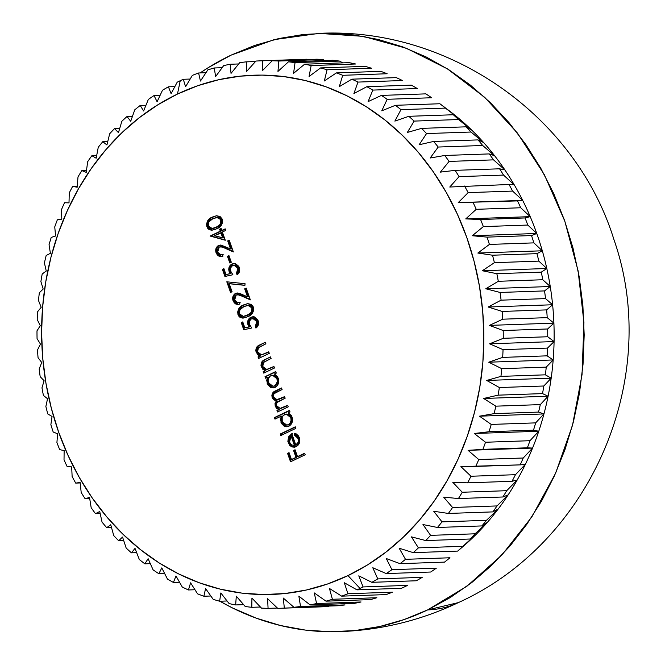 <?xml version="1.0" encoding="UTF-8"?>
<svg xmlns="http://www.w3.org/2000/svg" width="665" height="665" viewBox="0 0 665 665"><rect width="100%" height="100%" fill="white"/><g stroke="black" fill="none" stroke-linecap="round" stroke-linejoin="round"><path stroke-width="1" d="M360.023 588.425L347.986 575.599A259.782 221.079 88 0 1 58.695 432.258A259.782 221.079 88 0 1 177.464 94.064L180.24 80.714A273.897 233.091 -92 0 0 177.189 82.202L171.113 93.665L168.42 86.816A273.897 233.091 -92 0 0 162.501 90.232L157.098 101.745L154.031 95.561A273.897 233.091 -92 0 0 148.337 99.451L143.607 110.972L140.215 105.469A273.897 233.091 -92 0 0 134.771 109.816L130.706 121.279L127.023 116.491A273.897 233.091 -92 0 0 121.853 121.279L118.461 132.634L114.53 128.578A273.897 233.091 -92 0 0 109.667 133.781L106.924 144.97L102.801 141.67A273.897 233.091 -92 0 0 98.262 147.264L96.167 158.228L91.886 155.693A273.897 233.091 -92 0 0 87.689 161.653L86.226 172.351L81.837 170.597A273.897 233.091 -92 0 0 78.005 176.89L77.157 187.264L72.701 186.3A273.897 233.091 -92 0 0 69.26 192.892L69.002 202.892L64.53 202.717A273.897 233.091 -92 0 0 61.496 209.583L61.803 219.167L57.365 219.782A273.897 233.091 -92 0 0 54.746 226.89L55.594 236L51.238 237.405A273.897 233.091 -92 0 0 49.044 244.712L50.407 253.315L46.168 255.501A273.897 233.091 -92 0 0 44.422 262.974L46.259 271.029L42.194 273.98A273.897 233.091 -92 0 0 40.898 281.594L43.183 289.059L39.335 292.758A273.897 233.091 -92 0 0 38.487 300.464L41.18 307.305L37.589 311.744A273.897 233.091 -92 0 0 37.207 319.499L40.274 325.684L36.991 330.838A273.897 233.091 -92 0 0 37.065 338.61L40.457 344.113L37.514 349.948A273.897 233.091 -92 0 0 38.055 357.704L41.737 362.492L39.177 368.975A273.897 233.091 -92 0 0 40.183 376.681L44.106 380.729L41.97 387.845A273.897 233.091 -92 0 0 43.425 395.451L47.548 398.751L45.868 406.456A273.897 233.091 -92 0 0 47.772 413.929L52.053 416.465L50.864 424.711A273.897 233.091 -92 0 0 53.2 432.017L57.589 433.771L56.924 442.533A273.897 233.091 -92 0 0 59.684 449.631L64.139 450.596L64.023 459.823A273.897 233.091 -92 0 0 67.198 466.689L71.67 466.863L72.128 476.506A273.897 233.091 -92 0 0 75.702 483.098L80.133 482.482L81.197 492.499A273.897 233.091 -92 0 0 85.145 498.783L89.509 497.378L91.18 507.719A273.897 233.091 -92 0 0 95.494 513.671L99.733 511.493L102.044 522.1A273.897 233.091 -92 0 0 106.699 527.686L110.756 524.735L113.723 535.566A273.897 233.091 -92 0 0 118.694 540.761L122.543 537.054L126.167 548.043A273.897 233.091 -92 0 0 131.429 552.831L135.012 548.392L139.309 559.489A273.897 233.091 -92 0 0 144.837 563.837L148.12 558.691L153.083 569.839A273.897 233.091 -92 0 0 158.86 573.729L161.803 567.893L167.439 579.049A273.897 233.091 -92 0 0 173.424 582.449L175.976 575.957L182.285 587.054A273.897 233.091 -92 0 0 188.453 589.963L190.589 582.848L197.563 593.837A273.897 233.091 -92 0 0 203.889 596.239L205.568 588.533L213.199 599.356A273.897 233.091 -92 0 0 219.641 601.235L220.83 592.981L229.109 603.587A273.897 233.091 -92 0 0 235.643 604.934L236.308 596.173L245.219 606.505A273.897 233.091 -92 0 0 251.811 607.311L251.927 598.084L261.453 608.101A273.897 233.091 -92 0 0 268.07 608.367L267.613 598.724L277.721 608.359A273.897 233.091 -92 0 0 284.337 608.084L283.282 598.068L293.963 607.286A273.897 233.091 -92 0 0 300.53 606.472L298.859 596.131L310.081 604.884A273.897 233.091 -92 0 0 316.582 603.529L314.271 592.922L326.008 601.168A273.897 233.091 -92 0 0 332.409 599.281L329.449 588.458L341.66 596.148A273.897 233.091 -92 0 0 347.928 593.745L344.304 582.748L356.964 589.855A273.897 233.091 -92 0 0 360.023 588.425A273.897 233.091 88 0 1 356.964 589.855L401.419 588.301A273.897 233.091 -92 0 0 407.529 585.391A273.897 233.091 88 0 1 401.419 588.301L356.964 589.855L344.304 582.748L347.928 593.745A273.897 233.091 88 0 1 341.66 596.148L386.116 594.593A273.897 233.091 -92 0 0 392.383 592.191A273.897 233.091 88 0 1 386.116 594.593L341.66 596.148L329.449 588.458L332.409 599.281A273.897 233.091 88 0 1 326.008 601.168L370.463 599.614A273.897 233.091 -92 0 0 376.864 597.727A273.897 233.091 88 0 1 370.463 599.614L326.008 601.168L314.271 592.922L316.582 603.529A273.897 233.091 88 0 1 310.081 604.884L354.536 603.33A273.897 233.091 -92 0 0 361.045 601.975A273.897 233.091 88 0 1 354.536 603.33L310.081 604.884L298.859 596.131L300.53 606.472A273.897 233.091 88 0 1 293.963 607.286L338.418 605.732A273.897 233.091 -92 0 0 344.994 604.917A273.897 233.091 88 0 1 338.418 605.732L293.963 607.286L283.282 598.068L284.337 608.084A273.897 233.091 88 0 1 279.691 608.3A273.897 233.091 88 0 1 277.721 608.359L267.613 598.724L268.07 608.367A273.897 233.091 88 0 1 261.453 608.101L251.927 598.084L251.811 607.311A273.897 233.091 88 0 1 245.219 606.505L236.308 596.173L235.643 604.934A273.897 233.091 88 0 1 229.109 603.587L220.83 592.981L219.641 601.235A273.897 233.091 88 0 1 213.199 599.356L205.568 588.533L203.889 596.239A273.897 233.091 88 0 1 197.563 593.837L190.589 582.848L188.453 589.963A273.897 233.091 88 0 1 182.285 587.054L175.976 575.957L173.424 582.449A273.897 233.091 88 0 1 167.439 579.049L161.803 567.893L158.86 573.729A273.897 233.091 88 0 1 153.083 569.839L148.12 558.691L144.837 563.837A273.897 233.091 88 0 1 139.309 559.489L135.012 548.392L131.429 552.831A273.897 233.091 88 0 1 126.167 548.043L122.543 537.054L118.694 540.761A273.897 233.091 88 0 1 113.723 535.566L110.756 524.735L106.699 527.686A273.897 233.091 88 0 1 102.044 522.1L99.733 511.493L95.494 513.671A273.897 233.091 88 0 1 91.18 507.719L89.509 497.378L85.145 498.783A273.897 233.091 88 0 1 81.197 492.499L80.133 482.482L75.702 483.098A273.897 233.091 88 0 1 72.128 476.506L71.67 466.863L67.198 466.689A273.897 233.091 88 0 1 64.023 459.823L64.139 450.596L59.684 449.631A273.897 233.091 88 0 1 56.924 442.533L57.589 433.771L53.2 432.017A273.897 233.091 88 0 1 50.864 424.711L52.053 416.465L47.772 413.929A273.897 233.091 88 0 1 45.868 406.456L47.548 398.751L43.425 395.451A273.897 233.091 88 0 1 41.97 387.845L44.106 380.729L40.183 376.681A273.897 233.091 88 0 1 39.177 368.975L41.737 362.492L38.055 357.704A273.897 233.091 88 0 1 37.514 349.948L40.457 344.113L37.065 338.61A273.897 233.091 88 0 1 36.991 330.838L40.274 325.684L37.207 319.499A273.897 233.091 88 0 1 37.589 311.744L41.18 307.305L38.487 300.464A273.897 233.091 88 0 1 39.335 292.758L43.183 289.059L40.898 281.594A273.897 233.091 88 0 1 42.194 273.98L46.259 271.029L44.422 262.974A273.897 233.091 88 0 1 46.168 255.501L50.407 253.315L49.044 244.712A273.897 233.091 88 0 1 51.238 237.405L55.594 236L54.746 226.89A273.897 233.091 88 0 1 57.365 219.782L61.803 219.167L61.496 209.583A273.897 233.091 88 0 1 64.53 202.717L69.002 202.892L69.26 192.892A273.897 233.091 88 0 1 72.701 186.3L77.248 186.133L72.701 186.3L77.157 187.264L78.005 176.89A273.897 233.091 88 0 1 81.837 170.597L86.483 170.431L81.837 170.597L86.226 172.351L87.689 161.653A273.897 233.091 88 0 1 91.886 155.693L96.674 155.527L91.886 155.693L96.167 158.228L98.262 147.264A273.897 233.091 88 0 1 102.801 141.67L107.772 141.495L102.801 141.67L106.924 144.97L109.667 133.781A273.897 233.091 88 0 1 114.53 128.578L119.717 128.395L114.53 128.578L118.461 132.634L121.853 121.279A273.897 233.091 88 0 1 127.023 116.491L132.46 116.3L127.023 116.491L130.706 121.279L134.771 109.816A273.897 233.091 88 0 1 140.215 105.469L145.943 105.27L140.215 105.469L143.607 110.972L148.337 99.451A273.897 233.091 88 0 1 154.031 95.561L160.09 95.353L154.031 95.561L157.098 101.745L162.501 90.232A273.897 233.091 88 0 1 168.42 86.816L174.853 86.591L168.42 86.816L171.113 93.665L177.189 82.202A273.897 233.091 88 0 1 180.24 80.714A273.897 233.091 88 0 1 183.299 79.285L190.157 79.044L183.299 79.285A273.897 233.091 -92 0 0 180.24 80.714L177.464 94.064L157.871 104.771L139.293 117.697L121.903 132.709L105.876 149.675L91.354 168.42L78.478 188.769L67.381 210.522L58.163 233.473L50.914 257.405L45.71 282.076L42.593 307.255L41.596 332.708L42.726 358.177L45.976 383.414L51.321 408.194L58.695 432.258L68.03 455.392L79.243 477.362L92.227 497.96L106.849 516.979L122.975 534.253L140.448 549.606L159.093 562.889L178.744 573.97L199.192 582.756L220.265 589.148L241.736 593.097L263.415 594.552L285.086 593.513L306.54 589.98L327.571 583.986L347.986 575.599L367.57 564.884L386.149 551.967L403.539 536.946L419.573 519.98L434.095 501.235L446.963 480.886L458.069 459.133L467.279 436.182L474.527 412.258L479.739 387.579L482.857 362.4L483.846 336.947L482.715 311.486L479.465 286.241L474.128 261.461L466.755 237.397L457.412 214.263L446.198 192.301L433.214 171.703L418.593 152.676L402.466 135.402L385.002 120.049L366.349 106.774L346.706 95.685L326.249 86.899L305.185 80.507L283.706 76.558L262.035 75.103L240.364 76.142L218.901 79.675L197.871 85.669L177.464 94.064A259.782 221.079 88 0 1 466.755 237.397A259.782 221.079 88 0 1 347.986 575.599L360.023 588.425A273.897 233.091 -92 0 0 363.073 586.937A273.897 233.091 88 0 1 360.023 588.425M427.645 609.905A299.308 254.72 88 0 1 339.857 631.625A299.308 254.72 88 0 1 219.882 601.226L232.642 608.034L256.216 618.151L280.489 625.524L305.227 630.071L330.206 631.75L355.176 630.545L379.898 626.48L404.129 619.572L427.645 609.905L458.385 602.598A299.308 147.389 -115.5 0 1 427.645 609.905L450.213 597.569L471.618 582.673L491.651 565.375L510.13 545.832L526.863 524.236L541.692 500.787L554.477 475.724L565.1 449.274L573.446 421.71L579.448 393.281L583.039 364.262L584.186 334.944L582.881 305.601L579.132 276.515L572.981 247.97L564.485 220.24L553.729 193.59L540.803 168.278L525.849 144.546L508.999 122.626L490.421 102.726L470.296 85.045L448.808 69.742L426.174 56.966L402.608 46.849L378.335 39.476L353.589 34.929L328.61 33.25L303.639 34.455L278.926 38.52L254.687 45.428L231.171 55.095L274.204 39.634L318.967 33.375L363.24 36.359L406.481 48.304L447.404 68.852L484.743 97.373L517.395 133.017L544.352 174.687L564.801 221.137L578.134 270.963L583.937 322.641L582.041 374.628L572.499 425.334L555.599 473.231L531.859 516.863L501.984 554.926L466.897 586.256L427.645 609.905M200.115 72.942A299.308 254.72 88 0 1 231.171 55.095L208.602 67.431L200.115 72.942M222.359 232.027L225.269 240.24L210.148 236.042L220.306 231.187L219.6 229.192L221.104 228.477L221.811 230.472L225.194 228.86L225.743 230.406L222.359 232.027L225.743 230.406L225.194 228.86L221.811 230.472L221.104 228.477L219.6 229.192L220.306 231.187L210.148 236.042L225.269 240.24L222.359 232.027M251.736 328.011L243.772 329.74L241.254 322.633L242.758 321.918L244.845 327.803L249.034 326.897L247.596 322.683L248.012 320.38L250.439 317.496L254.296 316.856L257.679 319.632L258.486 321.843L258.286 324.977L255.934 328.078L255.385 326.523L256.84 324.287L256.856 322.143L255.801 319.89L254.479 318.851L251.387 318.834L249.417 321.203L249.633 324.553L251.736 328.011L249.633 324.553C248.785 321.993 249.375 320.081 251.387 318.834L252.825 318.46L256.665 321.453L255.385 326.523L255.934 328.078C258.311 326.349 259.067 323.93 258.203 320.821L252.999 316.723L250.896 317.255C248.02 318.851 247.064 321.436 248.028 324.994L249.034 326.897L244.845 327.803L242.758 321.918L241.254 322.633L243.772 329.74L251.736 328.011M268.735 351.81L269.283 353.356L258.569 358.477L258.012 356.922L259.949 355.999L257.638 354.661L255.801 350.854L256.457 347.521L258.012 345.933L265.352 342.267L265.909 343.813L258.087 347.953L257.297 349.474L257.538 351.843L259.3 354.162L261.561 354.827L268.735 351.81L261.503 354.827L257.538 351.843L258.486 347.571L265.909 343.813L265.352 342.267L259.882 344.877C256.615 346.049 255.368 348.493 256.125 352.201L259.949 355.999L258.012 356.922L258.569 358.477L269.283 353.356L268.735 351.81M273.922 366.457L274.47 368.011L263.756 373.123L263.199 371.569L265.135 370.646L262.825 369.308L260.988 365.501L261.644 362.167L263.199 360.58L270.539 356.914L271.096 358.468L263.274 362.6L262.484 364.121L262.725 366.49L264.487 368.809L266.748 369.474L273.922 366.457L266.69 369.474L262.725 366.49L263.673 362.217L271.096 358.468L270.539 356.914L265.069 359.524C261.802 360.696 260.555 363.14 261.312 366.847L265.135 370.646L263.199 371.569L263.756 373.123L274.47 368.011L273.922 366.457M267.546 377.288L265.559 378.227L265.011 376.681L275.726 371.56L276.283 373.115L274.429 373.996L277.654 376.781L278.785 380.912L278.319 383.63L277.031 385.941L273.922 387.853L270.439 387.346L267.737 384.678L266.69 380.297L267.546 377.288L267.18 383.439L273.024 387.969L275.052 387.446C278.327 385.451 279.408 382.358 278.294 378.185L274.429 373.996L276.283 373.115L275.726 371.56L265.011 376.681L265.559 378.227L267.546 377.288M295.302 426.822L295.85 428.376L280.805 435.558L280.256 434.004L295.302 426.822L280.256 434.004L280.805 435.558L295.85 428.376L295.302 426.822M295.8 445.001L298.136 442.341L298.469 440.421L297.479 437.179L296.05 435.633L294.213 434.918L294.337 433.248L295.95 433.663L298.56 435.974L299.732 438.983L299.391 442.998L298.045 445.209L295.102 447.046L292.001 446.93L289.724 445.467L287.862 441.419L288.56 436.839L291.794 433.68L295.8 445.001L291.794 433.68L288.56 436.839L288.253 442.94L292.001 446.93L296.1 446.672C299.391 444.76 300.48 441.76 299.366 437.678L294.337 433.248L294.213 434.918L298.111 438.501L298.859 438.476L294.952 434.893L294.213 434.918L294.952 434.893L295.06 433.381L294.952 434.893L297.322 436.049L298.859 438.476L298.111 438.501C298.909 441.444 298.136 443.605 295.8 445.001L296.54 444.976L295.8 445.001M304.653 453.231L305.202 454.785L290.53 461.784L287.546 453.355L289.051 452.632L291.486 459.515L296 457.362L293.564 450.479L295.069 449.764L297.504 456.639L304.653 453.231L297.504 456.639L295.069 449.764L293.564 450.479L296 457.362L291.486 459.515L289.051 452.632L287.546 453.355L290.53 461.784L305.202 454.785L304.653 453.231M281.386 416.082L274.986 419.133L274.437 417.578L289.483 410.396L290.031 411.951L288.178 412.832L291.411 415.617L292.542 419.756L292.076 422.466L290.788 424.785L287.679 426.689L284.188 426.182L281.486 423.522L280.489 419.1L281.386 416.082L280.938 422.275L286.781 426.805L288.81 426.282C292.076 424.287 293.157 421.194 292.051 417.03L288.178 412.832L290.031 411.951L289.483 410.396L274.437 417.578L274.986 419.133L281.386 416.082M287.679 405.293L288.228 406.847L277.505 411.968L276.956 410.413L278.818 409.524L276.69 408.485L275.219 406.14L275.011 403.256L276.382 400.879L273.855 399.873L272.459 398.177L271.844 395.251L272.542 393.173L274.687 391.303L281.544 387.978L282.093 389.532L274.096 393.663L273.323 395.484L273.564 397.113L274.795 398.917L276.64 399.715L284.612 396.639L285.16 398.194L277.072 402.466L276.416 404.037L276.632 405.783L277.795 407.504L280.464 408.36L287.679 405.293L280.148 408.385L276.632 405.783C276.216 403.131 277.247 401.469 279.707 400.796L285.16 398.194L284.612 396.639L277.072 399.732L273.564 397.113C273.082 394.594 273.988 392.99 276.283 392.308L282.093 389.532L281.544 387.978L275.742 390.754C272.708 391.818 271.511 394.054 272.151 397.471L276.382 400.879L275.219 406.14L276.69 408.485L278.818 409.524L276.956 410.413L277.505 411.968L288.228 406.847L287.679 405.293M243.565 304.927L247.596 303.639L251.146 304.354L253.24 306.848L253.664 310.43L252.384 313.273L250.223 315.276L246.432 317.263L242.351 318.086L239.716 317.089L238.677 315.991L237.596 312.168L238.926 308.46L243.565 304.927C239.225 306.49 237.363 309.715 237.962 314.587L243.058 318.103L247.729 316.69C252.068 315.202 253.955 312.051 253.39 307.222L248.087 303.606L243.565 304.927M236.241 294.936L234.504 297.097L234.753 300.497L236.565 302.492L239.4 302.509L239.957 304.055L237.945 304.537L235.925 304.096L234.196 302.775L232.775 299.699L232.983 296.449L234.745 293.938L237.206 292.999L240.489 293.747L247.53 296.889L244.678 288.834L246.183 288.111L250.348 299.873L239.117 294.903L236.241 294.936L237.513 294.62L241.894 296.058L250.348 299.873L246.183 288.111L244.678 288.834L247.53 296.889L237.347 292.991L235.576 293.44C232.974 295.019 232.135 297.463 233.066 300.746L238.012 304.528L239.957 304.055L239.4 302.509L237.987 302.799L234.595 300.106L236.241 294.936M229.234 283.714L232.068 291.736L230.564 292.45L226.798 281.802L245.061 283.714L244.911 285.36L229.234 283.714L244.911 285.36L245.061 283.714L226.798 281.802L230.564 292.45L232.068 291.736L229.234 283.714L229.974 283.689L229.234 283.714M232.875 274.745L224.911 276.474L222.393 269.375L223.897 268.652L225.984 274.545L230.173 273.631L228.735 269.416L229.151 267.114L231.578 264.238L235.435 263.598L238.818 266.366L239.624 268.577L239.425 271.711L237.072 274.82L236.524 273.265L237.979 271.029L237.995 268.876L236.94 266.623L235.618 265.584L232.526 265.568L230.556 267.937L230.772 271.295L232.875 274.745L230.772 271.295C229.924 268.726 230.514 266.823 232.526 265.568L233.964 265.194L237.804 268.186L236.524 273.265L237.072 274.82C239.45 273.091 240.198 270.672 239.342 267.563L234.13 263.465L232.035 263.988C229.159 265.593 228.203 268.17 229.167 271.727L230.173 273.631L225.984 274.545L223.897 268.652L222.393 269.375L224.911 276.474L232.875 274.745M228.951 255.601L231.312 262.259L229.807 262.983L227.447 256.324L228.951 255.601L227.447 256.324L229.807 262.983L231.312 262.259L228.951 255.601M219.267 246.998L217.53 249.167L217.771 252.559L219.591 254.562L222.426 254.57L222.975 256.125L220.971 256.599L218.943 256.158L217.214 254.836L215.793 251.761L216.009 248.511L217.771 246L221.071 245.094L230.556 248.951L227.696 240.896L229.201 240.173L233.365 251.935L222.143 246.964L219.267 246.998L220.539 246.682L224.92 248.12L233.365 251.935L229.201 240.173L227.696 240.896L230.556 248.951L220.373 245.061L218.594 245.501C215.992 247.081 215.161 249.525 216.092 252.808L221.038 256.59L222.975 256.125L222.426 254.57L221.013 254.861L217.621 252.168L219.267 246.998M212.443 217.039L216.474 215.751L220.024 216.466L222.118 218.96L222.542 222.542L221.262 225.393L219.101 227.397L215.31 229.383L211.229 230.198L208.594 229.209L207.555 228.112L206.474 224.288L207.804 220.572L212.443 217.039C208.103 218.61 206.241 221.827 206.84 226.699L211.936 230.215L216.607 228.802C220.946 227.322 222.833 224.163 222.268 219.342L216.965 215.718L212.443 217.039M198.602 72.992L205.942 72.734L198.602 72.992A273.897 233.091 -92 0 0 192.335 75.394A273.897 233.091 88 0 1 198.602 72.992L200.448 81.047L198.602 72.992M214.263 67.971L222.143 67.697L214.263 67.971A273.897 233.091 -92 0 0 207.854 69.858A273.897 233.091 88 0 1 214.263 67.971L215.618 76.583L214.263 67.971M230.181 64.256L238.677 63.956L230.181 64.256A273.897 233.091 -92 0 0 223.681 65.611A273.897 233.091 88 0 1 230.181 64.256L231.029 73.374L230.181 64.256M246.308 61.853L255.501 61.529L246.308 61.853A273.897 233.091 -92 0 0 239.732 62.668A273.897 233.091 88 0 1 246.308 61.853L246.615 71.438L246.308 61.853M303.065 59.368A273.897 233.091 88 0 1 306.997 59.227A273.897 233.091 -92 0 0 305.036 59.285L260.572 60.839A273.897 233.091 88 0 1 262.542 60.781L306.997 59.227L262.542 60.781A273.897 233.091 -92 0 0 255.925 61.055A273.897 233.091 88 0 1 260.572 60.839M316.656 59.218A273.897 233.091 88 0 1 323.273 59.493A273.897 233.091 -92 0 0 316.656 59.218L272.193 60.773A273.897 233.091 88 0 1 278.818 61.039L323.273 59.493L278.818 61.039A273.897 233.091 -92 0 0 272.193 60.773L262.284 70.781L262.542 60.781L262.284 70.781L272.193 60.773L316.656 59.218M339.499 61.08L342.841 62.876L339.499 61.08A273.897 233.091 -92 0 0 332.916 60.274A273.897 233.091 88 0 1 339.499 61.08L295.044 62.635A273.897 233.091 -92 0 0 288.452 61.828A273.897 233.091 88 0 1 295.044 62.635L339.499 61.08M332.916 60.274L288.452 61.828L277.962 71.413L278.818 61.039L277.962 71.413L288.452 61.828L332.916 60.274M349.083 62.651A273.897 233.091 88 0 1 355.609 63.998A273.897 233.091 -92 0 0 349.083 62.651L304.62 64.206A273.897 233.091 88 0 1 311.154 65.552L355.609 63.998L311.154 65.552A273.897 233.091 -92 0 0 304.62 64.206L293.581 73.333L295.044 62.635L293.581 73.333L304.62 64.206L349.083 62.651M365.077 66.35A273.897 233.091 88 0 1 371.519 68.229A273.897 233.091 -92 0 0 365.077 66.35L320.621 67.905A273.897 233.091 88 0 1 327.064 69.783L371.519 68.229L327.064 69.783A273.897 233.091 -92 0 0 320.621 67.905L309.059 76.517L311.154 65.552L309.059 76.517L320.621 67.905L365.077 66.35M380.837 71.346A273.897 233.091 88 0 1 387.155 73.749A273.897 233.091 -92 0 0 380.837 71.346L336.382 72.901A273.897 233.091 88 0 1 342.699 75.303L387.155 73.749L342.699 75.303A273.897 233.091 -92 0 0 336.382 72.901L324.329 80.964L327.064 69.783L324.329 80.964L336.382 72.901L380.837 71.346M396.265 77.622A273.897 233.091 88 0 1 402.433 80.531A273.897 233.091 -92 0 0 396.265 77.622L351.81 79.177A273.897 233.091 88 0 1 357.978 82.086L402.433 80.531L357.978 82.086A273.897 233.091 -92 0 0 351.81 79.177L339.3 86.65L342.699 75.303L339.3 86.65L351.81 79.177L396.265 77.622M411.303 85.137A273.897 233.091 88 0 1 417.288 88.545A273.897 233.091 -92 0 0 411.303 85.137L366.847 86.691A273.897 233.091 88 0 1 372.824 90.091L417.288 88.545L372.824 90.091A273.897 233.091 -92 0 0 366.847 86.691L353.913 93.541L357.978 82.086L353.913 93.541L366.847 86.691L411.303 85.137M425.866 93.865A273.897 233.091 88 0 1 431.635 97.747A273.897 233.091 -92 0 0 425.866 93.865L381.402 95.411A273.897 233.091 88 0 1 387.18 99.301L431.635 97.747L387.18 99.301A273.897 233.091 -92 0 0 381.402 95.411L368.094 101.612L372.824 90.091L368.094 101.612L381.402 95.411L425.866 93.865M441.535 104.987L439.881 103.748A273.897 233.091 88 0 1 445.417 108.096L459.34 118.86A264.013 224.679 -92 0 0 449.183 110.747L441.56 105.004M457.695 551.094L413.239 552.648L399.183 548.218L405.492 559.323A273.897 233.091 88 0 1 400.056 563.671A273.897 233.091 -92 0 0 405.492 559.323L449.956 557.769A273.897 233.091 88 0 1 444.511 562.116A273.897 233.091 -92 0 0 449.956 557.769L405.492 559.323L399.183 548.218L413.239 552.648A273.897 233.091 -92 0 0 418.41 547.86A273.897 233.091 88 0 1 413.239 552.648L457.695 551.094A273.897 233.091 -92 0 0 462.865 546.306L418.41 547.86L411.435 536.871L425.733 540.562A273.897 233.091 -92 0 0 430.596 535.358A273.897 233.091 88 0 1 425.733 540.562L470.188 539.007A273.897 233.091 -92 0 0 475.051 533.804L430.596 535.358L422.965 524.535L437.462 527.47A273.897 233.091 -92 0 0 442.009 521.875A273.897 233.091 88 0 1 437.462 527.47L481.917 525.924A273.897 233.091 -92 0 0 486.464 520.321L442.009 521.875L433.73 511.269L448.385 513.447A273.897 233.091 -92 0 0 452.574 507.486A273.897 233.091 88 0 1 448.385 513.447L492.84 511.892A273.897 233.091 -92 0 0 497.029 505.932L452.574 507.486L443.663 497.154L458.426 498.542A273.897 233.091 -92 0 0 462.258 492.25A273.897 233.091 88 0 1 458.426 498.542L502.89 496.988A273.897 233.091 -92 0 0 506.713 490.695L462.258 492.25L452.732 482.241L467.562 482.84A273.897 233.091 -92 0 0 471.003 476.248A273.897 233.091 88 0 1 467.562 482.84L512.017 481.294A273.897 233.091 -92 0 0 515.458 474.694L471.003 476.248L460.887 466.606L475.733 466.423A273.897 233.091 -92 0 0 478.767 459.557A273.897 233.091 88 0 1 475.733 466.423L520.188 464.868A273.897 233.091 -92 0 0 523.23 458.002L478.767 459.557L468.085 450.338L482.898 449.357A273.897 233.091 -92 0 0 485.517 442.25A273.897 233.091 88 0 1 482.898 449.357L527.353 447.803A273.897 233.091 -92 0 0 529.98 440.704L485.517 442.25L474.295 433.497L489.033 431.735A273.897 233.091 -92 0 0 491.219 424.428A273.897 233.091 88 0 1 489.033 431.735L533.488 430.18A273.897 233.091 -92 0 0 535.674 422.874L491.219 424.428L479.49 416.182L494.095 413.638A273.897 233.091 -92 0 0 495.841 406.165A273.897 233.091 88 0 1 494.095 413.638L538.55 412.084A273.897 233.091 -92 0 0 540.304 404.611L495.841 406.165L483.63 398.468L498.068 395.16A273.897 233.091 -92 0 0 499.365 387.545A273.897 233.091 88 0 1 498.068 395.16L542.524 393.605A273.897 233.091 -92 0 0 543.829 385.999L499.365 387.545L486.714 380.447L500.936 376.382A273.897 233.091 -92 0 0 501.776 368.676A273.897 233.091 88 0 1 500.936 376.382L545.391 374.827A273.897 233.091 -92 0 0 546.231 367.13L501.776 368.676L488.709 362.201L502.674 357.396A273.897 233.091 -92 0 0 503.056 349.64A273.897 233.091 88 0 1 502.674 357.396L547.129 355.841A273.897 233.091 -92 0 0 547.511 348.086L503.056 349.64L489.623 343.813L503.28 338.302A273.897 233.091 -92 0 0 503.197 330.53A273.897 233.091 88 0 1 503.28 338.302L547.736 336.756A273.897 233.091 -92 0 0 547.652 328.976L503.197 330.53L489.432 325.393L502.748 319.192A273.897 233.091 -92 0 0 502.208 311.436A273.897 233.091 88 0 1 502.748 319.192L547.204 317.646A273.897 233.091 -92 0 0 546.663 309.89L502.208 311.436L488.152 307.014L501.086 300.164A273.897 233.091 -92 0 0 500.088 292.459A273.897 233.091 88 0 1 501.086 300.164L545.541 298.61A273.897 233.091 -92 0 0 544.544 290.913L500.088 292.459L485.783 288.768L498.293 281.295A273.897 233.091 -92 0 0 496.846 273.689A273.897 233.091 88 0 1 498.293 281.295L542.756 279.741A273.897 233.091 -92 0 0 541.302 272.135L496.846 273.689L482.341 270.746L494.394 262.683A273.897 233.091 -92 0 0 492.499 255.21A273.897 233.091 88 0 1 494.394 262.683L538.85 261.129A273.897 233.091 -92 0 0 536.954 253.656L492.499 255.21L477.844 253.041L489.407 244.429A273.897 233.091 -92 0 0 487.063 237.122A273.897 233.091 88 0 1 489.407 244.429L533.862 242.875A273.897 233.091 -92 0 0 531.526 235.568L487.063 237.122L472.3 235.734L483.347 226.607A273.897 233.091 -92 0 0 480.579 219.508A273.897 233.091 88 0 1 483.347 226.607L527.802 225.053A273.897 233.091 -92 0 0 525.034 217.954L480.579 219.508L465.749 218.901L476.24 209.317A273.897 233.091 -92 0 0 473.064 202.451A273.897 233.091 88 0 1 476.24 209.317L520.703 207.763A273.897 233.091 -92 0 0 517.528 200.897L458.227 202.642L468.143 192.634A273.897 233.091 -92 0 0 464.569 186.042A273.897 233.091 88 0 1 468.143 192.634L512.599 191.079A273.897 233.091 -92 0 0 509.024 184.488L449.756 187.023L459.074 176.641A273.897 233.091 -92 0 0 455.118 170.356A273.897 233.091 88 0 1 459.074 176.641L503.53 175.086A273.897 233.091 -92 0 0 499.573 168.802L455.118 170.356L440.388 172.119L449.083 161.42A273.897 233.091 -92 0 0 444.769 155.469A273.897 233.091 88 0 1 449.083 161.42L493.538 159.866A273.897 233.091 -92 0 0 489.224 153.914L444.769 155.469L430.164 158.012L438.218 147.04A273.897 233.091 -92 0 0 433.572 141.454A273.897 233.091 88 0 1 438.218 147.04L482.682 145.494A273.897 233.091 -92 0 0 478.027 139.899L433.572 141.454L419.133 144.762L426.539 133.574A273.897 233.091 -92 0 0 421.568 128.378A273.897 233.091 88 0 1 426.539 133.574L471.003 132.027A273.897 233.091 -92 0 0 466.032 126.824L421.568 128.378L407.354 132.443L414.104 121.097A273.897 233.091 -92 0 0 408.834 116.308A273.897 233.091 88 0 1 414.104 121.097L458.559 119.542A273.897 233.091 -92 0 0 453.297 114.754L408.834 116.308L394.877 121.105L400.962 109.65L445.417 108.096A273.897 233.091 -92 0 0 439.881 103.748L395.426 105.303A273.897 233.091 88 0 1 400.962 109.65L445.417 108.096L459.34 118.86L453.297 114.754A273.897 233.091 88 0 1 458.559 119.542L471.818 130.19A264.013 224.679 -92 0 0 459.34 118.86A264.013 224.679 88 0 1 471.818 130.19L466.032 126.824A273.897 233.091 88 0 1 471.003 132.027L483.596 142.518A264.013 224.679 -92 0 0 471.818 130.19A264.013 224.679 88 0 1 483.596 142.518L478.027 139.899A273.897 233.091 88 0 1 482.682 145.494L494.627 155.76A264.013 224.679 -92 0 0 483.596 142.518A264.013 224.679 88 0 1 494.627 155.76L489.224 153.914A273.897 233.091 88 0 1 493.538 159.866L504.851 169.866A264.013 224.679 -92 0 0 494.627 155.76A264.013 224.679 88 0 1 504.851 169.866L499.573 168.802A273.897 233.091 88 0 1 503.53 175.086L514.22 184.77A264.013 224.679 -92 0 0 504.851 169.866A264.013 224.679 88 0 1 514.22 184.77L509.024 184.488A273.897 233.091 88 0 1 512.599 191.079L522.69 200.389A264.013 224.679 -92 0 0 514.22 184.77A264.013 224.679 88 0 1 522.69 200.389L517.528 200.897A273.897 233.091 88 0 1 520.703 207.763L530.213 216.649A264.013 224.679 -92 0 0 522.69 200.389A264.013 224.679 88 0 1 530.213 216.649L525.034 217.954A273.897 233.091 88 0 1 527.802 225.053L536.763 233.482A264.013 224.679 -92 0 0 530.213 216.649A264.013 224.679 88 0 1 536.763 233.482L531.526 235.568A273.897 233.091 88 0 1 533.862 242.875L542.308 250.788A264.013 224.679 -92 0 0 536.763 233.482A264.013 224.679 88 0 1 542.308 250.788L536.954 253.656A273.897 233.091 88 0 1 538.85 261.129L546.805 268.502A264.013 224.679 -92 0 0 542.308 250.788A264.013 224.679 88 0 1 546.805 268.502L541.302 272.135A273.897 233.091 88 0 1 542.756 279.741L550.246 286.515A264.013 224.679 -92 0 0 546.805 268.502A264.013 224.679 88 0 1 550.246 286.515L544.544 290.913A273.897 233.091 88 0 1 545.541 298.61L552.615 304.761A264.013 224.679 -92 0 0 550.246 286.515A264.013 224.679 88 0 1 552.615 304.761L546.663 309.89A273.897 233.091 88 0 1 547.204 317.646L553.895 323.14A264.013 224.679 -92 0 0 552.615 304.761A264.013 224.679 88 0 1 553.895 323.14L547.652 328.976A273.897 233.091 88 0 1 547.736 336.756L554.078 341.569A264.013 224.679 -92 0 0 553.895 323.14A264.013 224.679 88 0 1 554.078 341.569L547.511 348.086A273.897 233.091 88 0 1 547.129 355.841L553.172 359.948A264.013 224.679 -92 0 0 554.078 341.569A264.013 224.679 88 0 1 553.172 359.948L546.231 367.13A273.897 233.091 88 0 1 545.391 374.827L551.177 378.194A264.013 224.679 -92 0 0 553.172 359.948A264.013 224.679 88 0 1 551.177 378.194L543.829 385.999A273.897 233.091 88 0 1 542.524 393.605L548.093 396.215A264.013 224.679 -92 0 0 551.177 378.194A264.013 224.679 88 0 1 548.093 396.215L540.304 404.611A273.897 233.091 88 0 1 538.55 412.084L543.953 413.929A264.013 224.679 -92 0 0 548.093 396.215A264.013 224.679 88 0 1 543.953 413.929L535.674 422.874A273.897 233.091 88 0 1 533.488 430.18L538.758 431.252A264.013 224.679 -92 0 0 543.953 413.929A264.013 224.679 88 0 1 538.758 431.252L529.98 440.704A273.897 233.091 88 0 1 527.353 447.803L532.549 448.085A264.013 224.679 -92 0 0 538.758 431.252A264.013 224.679 88 0 1 532.549 448.085L523.23 458.002A273.897 233.091 88 0 1 520.188 464.868L525.35 464.361A264.013 224.679 -92 0 0 532.549 448.085A264.013 224.679 88 0 1 525.35 464.361L515.458 474.694A273.897 233.091 88 0 1 512.017 481.294L517.195 479.989A264.013 224.679 -92 0 0 525.35 464.361A264.013 224.679 88 0 1 517.195 479.989L506.713 490.695A273.897 233.091 88 0 1 502.89 496.988L508.127 494.901A264.013 224.679 -92 0 0 517.195 479.989A264.013 224.679 88 0 1 508.127 494.901L497.029 505.932A273.897 233.091 88 0 1 492.84 511.892L498.185 509.024A264.013 224.679 -92 0 0 508.127 494.901A264.013 224.679 88 0 1 498.185 509.024L486.464 520.321A273.897 233.091 88 0 1 481.917 525.924L487.428 522.283A264.013 224.679 -92 0 0 498.185 509.024A264.013 224.679 88 0 1 487.428 522.283L475.051 533.804A273.897 233.091 88 0 1 470.188 539.007L475.899 534.618A264.013 224.679 -92 0 0 487.428 522.283A264.013 224.679 88 0 1 475.899 534.618L462.865 546.306A273.897 233.091 88 0 1 457.695 551.094L464.361 545.358A264.013 224.679 -92 0 0 475.899 534.618A264.013 224.679 88 0 1 463.646 545.973M400.056 563.671L444.511 562.116L400.056 563.671L386.29 558.534L400.056 563.671M436.381 568.134A273.897 233.091 88 0 1 430.687 572.025A273.897 233.091 -92 0 0 436.381 568.134L391.926 569.689A273.897 233.091 88 0 1 386.232 573.579L430.687 572.025L386.232 573.579A273.897 233.091 -92 0 0 391.926 569.689L386.29 558.534L391.926 569.689L436.381 568.134M422.217 577.353A273.897 233.091 88 0 1 416.307 580.769A273.897 233.091 -92 0 0 422.217 577.353L377.762 578.907A273.897 233.091 88 0 1 371.843 582.324L416.307 580.769L371.843 582.324A273.897 233.091 -92 0 0 377.762 578.907L372.799 567.752L386.232 573.579L372.799 567.752L377.762 578.907L422.217 577.353M407.529 585.391L363.073 586.937L358.784 575.84L371.843 582.324L358.784 575.84L363.073 586.937L407.529 585.391M392.383 592.191L347.928 593.745L392.383 592.191M376.864 597.727L332.409 599.281L376.864 597.727M361.045 601.975L316.582 603.529L361.045 601.975M344.994 604.917L300.53 606.472L344.994 604.917M279.691 608.3L324.146 606.746A273.897 233.091 -92 0 0 328.793 606.53A273.897 233.091 88 0 1 322.184 606.804M328.793 606.53L284.337 608.084L328.793 606.53M277.388 608.043L268.07 608.367L277.388 608.043M260.414 607.012L251.811 607.311L260.414 607.012M243.614 604.651L235.643 604.934L243.614 604.651M227.064 600.977L219.641 601.235L227.064 600.977M210.822 595.998L203.889 596.239L210.822 595.998M194.953 589.739L188.453 589.963L194.953 589.739M179.542 582.232L173.424 582.449L179.542 582.232M164.637 573.521L158.86 573.729L164.637 573.521M150.323 563.646L144.837 563.837L150.323 563.646M136.649 552.648L131.429 552.831L136.649 552.648M123.698 540.587L118.694 540.761L123.698 540.587M111.512 527.52L106.699 527.686L111.512 527.52M100.166 513.513L95.494 513.671L100.166 513.513M89.7 498.625L85.145 498.783L89.7 498.625M80.182 482.94L75.702 483.098L80.182 482.94M446.232 108.561A264.013 224.679 88 0 1 459.34 118.86L453.297 114.754L408.834 116.308L394.877 121.105L400.962 109.65A273.897 233.091 -92 0 0 395.426 105.303L381.768 110.814L387.18 99.301L381.768 110.814L395.426 105.303L439.881 103.748M185.585 86.749L183.299 79.285L185.585 86.749L192.335 75.394L185.585 86.749M207.854 69.858L200.448 81.047L207.854 69.858M223.681 65.611L215.618 76.583L223.681 65.611M239.732 62.668L231.029 73.374L239.732 62.668M255.925 61.055L246.615 71.438L255.925 61.055M470.188 539.007L475.899 534.618L462.865 546.306L418.41 547.86L411.435 536.871L425.733 540.562L470.188 539.007M481.917 525.924L487.428 522.283L475.051 533.804L430.596 535.358L422.965 524.535L437.462 527.47L481.917 525.924M492.84 511.892L498.185 509.024L486.464 520.321L442.009 521.875L433.73 511.269L448.385 513.447L492.84 511.892M502.89 496.988L508.127 494.901L497.029 505.932L452.574 507.486L443.663 497.154L458.426 498.542L502.89 496.988M512.017 481.294L517.195 479.989L506.713 490.695L462.258 492.25L452.732 482.241L467.562 482.84L512.017 481.294M520.188 464.868L525.35 464.361L515.458 474.694L471.003 476.248L460.887 466.606L520.188 464.868M527.353 447.803L532.549 448.085L468.085 450.338L527.353 447.803M532.549 448.085L523.23 458.002L478.767 459.557L468.085 450.338L532.549 448.085M533.488 430.18L538.758 431.252L474.295 433.497L489.033 431.735L533.488 430.18M538.758 431.252L529.98 440.704L485.517 442.25L474.295 433.497L538.758 431.252M538.55 412.084L543.953 413.929L479.49 416.182L494.095 413.638L538.55 412.084M543.953 413.929L535.674 422.874L491.219 424.428L479.49 416.182L543.953 413.929M542.524 393.605L548.093 396.215L483.63 398.468L498.068 395.16L542.524 393.605M548.093 396.215L540.304 404.611L495.841 406.165L483.63 398.468L548.093 396.215M545.391 374.827L551.177 378.194L486.714 380.447L500.936 376.382L545.391 374.827M551.177 378.194L543.829 385.999L499.365 387.545L486.714 380.447L551.177 378.194M547.129 355.841L553.172 359.948L488.709 362.201L502.674 357.396L547.129 355.841M553.172 359.948L546.231 367.13L501.776 368.676L488.709 362.201L553.172 359.948M547.736 336.756L554.078 341.569L489.623 343.813L503.28 338.302L547.736 336.756M554.078 341.569L547.511 348.086L503.056 349.64L489.623 343.813L554.078 341.569M547.204 317.646L553.895 323.14L489.432 325.393L502.748 319.192L547.204 317.646M553.895 323.14L547.652 328.976L503.197 330.53L489.432 325.393L553.895 323.14M545.541 298.61L552.615 304.761L488.152 307.014L501.086 300.164L545.541 298.61M552.615 304.761L546.663 309.89L502.208 311.436L488.152 307.014L552.615 304.761M542.756 279.741L550.246 286.515L485.783 288.768L498.293 281.295L542.756 279.741M550.246 286.515L544.544 290.913L500.088 292.459L485.783 288.768L550.246 286.515M538.85 261.129L546.805 268.502L482.341 270.746L494.394 262.683L538.85 261.129M546.805 268.502L541.302 272.135L496.846 273.689L482.341 270.746L546.805 268.502M533.862 242.875L542.308 250.788L477.844 253.041L489.407 244.429L533.862 242.875M542.308 250.788L536.954 253.656L492.499 255.21L477.844 253.041L542.308 250.788M527.802 225.053L536.763 233.482L472.3 235.734L483.347 226.607L527.802 225.053M536.763 233.482L531.526 235.568L487.063 237.122L472.3 235.734L536.763 233.482M520.703 207.763L530.213 216.649L465.749 218.901L476.24 209.317L520.703 207.763M530.213 216.649L525.034 217.954L480.579 219.508L465.749 218.901L530.213 216.649M512.599 191.079L522.69 200.389L458.227 202.642L468.143 192.634L512.599 191.079M522.69 200.389L458.227 202.642L522.69 200.389M503.53 175.086L514.22 184.77L509.024 184.488L449.756 187.023L459.074 176.641L503.53 175.086M493.538 159.866L504.851 169.866L499.573 168.802L455.118 170.356L440.388 172.119L449.083 161.42L493.538 159.866M482.682 145.494L494.627 155.76L489.224 153.914L444.769 155.469L430.164 158.012L438.218 147.04L482.682 145.494M471.003 132.027L483.596 142.518L478.027 139.899L433.572 141.454L419.133 144.762L426.539 133.574L471.003 132.027M458.559 119.542L471.818 130.19L466.032 126.824L421.568 128.378L407.354 132.443L414.104 121.097L458.559 119.542M291.17 461.485L288.286 453.331L287.546 453.355L289.15 452.915L288.286 453.331L291.17 461.485M292.226 459.49L296.74 457.337L296 457.362L296.74 457.337L294.304 450.454L293.564 450.479L295.169 450.039L294.304 450.454L296.74 457.337L292.226 459.49M298.244 456.614L304.753 453.513L298.244 456.614M294.304 447.196L292.001 446.93L292.741 446.905L288.992 442.915L288.253 442.94L288.992 442.915L289.3 436.814L288.56 436.839L289.3 436.814L292.534 433.655M297.28 444.519L296.54 444.976C298.876 443.58 299.649 441.41 298.859 438.476L299.208 440.396L298.651 442.84M294.811 447.196L292.741 446.905L290.464 445.442L288.76 442.159L288.992 437.512L292.043 433.921M293.78 445.434L295.169 445.442L291.769 435.841L291.029 435.866L294.429 445.467L295.169 445.442L291.769 435.841L291.029 435.866L289.608 437.703L289.3 441.377L289.541 442.225L291.029 435.866L294.429 445.467L293.905 445.508L295.169 445.442L291.702 445.01L289.541 442.225L291.702 445.01L294.429 445.467M281.445 435.251L280.996 433.979L280.256 434.004L295.401 427.096L280.996 433.979L281.445 435.251M275.626 418.825L275.177 417.554L274.437 417.578L289.583 410.679L275.177 417.554L275.626 418.825M286.815 426.747L281.677 422.25L280.938 422.275L281.677 422.25L282.126 416.049L281.519 417.529M281.228 419.058L282.226 423.489L285.634 426.464M286.307 414.162L288.984 414.519L291.262 417.088M286.756 425.101L288.743 424.461L289.932 423.314L291.004 420.746L290.987 418.626L290.289 416.647L288.244 414.544L285.568 414.187L283.174 415.65L282.176 417.429L282.243 421.627L284.728 424.644L286.756 425.101L289.017 424.702C291.486 423.123 292.301 420.754 291.453 417.57L290.713 417.603C291.561 420.779 290.746 423.156 288.269 424.727L286.731 425.101L282.243 421.627C281.345 418.41 282.168 416.032 284.695 414.495L286.324 414.079L290.713 417.603L291.453 417.57L291.727 418.593L290.996 422.807L289.017 424.702L286.981 425.06M288.527 424.893L288.02 425.018M291.453 417.57L287.064 414.054L286.324 414.079M275.659 404.669L276.973 407.953L279.558 409.499L277.696 410.388L278.145 411.66L277.696 410.388L276.956 410.413L279.558 409.499L276.69 408.485L277.43 408.46L275.967 406.115L275.219 406.14L275.967 406.115L277.13 400.854L276.382 400.879L277.13 400.854L272.891 397.446L272.151 397.471L272.891 397.446C272.251 394.029 273.448 391.793 276.482 390.729L281.644 388.26L273.905 392.383M277.072 399.732L284.711 396.914L278.336 399.64M280.148 408.385L287.77 405.575L281.204 408.335M273.298 393.131L273.016 393.622M272.592 395.201L273.589 398.8L277.13 400.854L275.751 403.248M266.2 377.928L265.751 376.648L265.011 376.681L275.825 371.835L265.751 376.648L266.2 377.928M273.057 387.911L267.928 383.414L267.18 383.439L267.928 383.414L268.286 377.255L267.696 378.709M267.521 381.851L269.217 385.75L271.885 387.629M272.55 375.318L275.227 375.675L277.505 378.252M272.983 386.265L275.26 385.858C277.729 384.287 278.544 381.918 277.704 378.734L276.964 378.759C277.804 381.943 276.989 384.312 274.52 385.891L272.983 386.265L268.494 382.791C267.596 379.574 268.411 377.196 270.946 375.659L272.575 375.243L276.964 378.759L277.704 378.734L277.97 379.757L277.238 383.971L275.609 385.667L273.224 386.224M274.77 386.057L274.263 386.182M277.704 378.734L273.315 375.218L272.575 375.243M276.964 378.759L274.487 375.7L272.716 375.243L270.131 376.149L268.427 378.593L268.095 380.696L269.483 384.578L271.968 386.166L273.781 386.157L275.426 385.301L277.247 381.91L276.964 378.759M263.548 369.266L265.875 370.621L263.947 371.544L264.396 372.824L263.947 371.544L263.199 371.569L265.875 370.621L265.135 370.646L265.875 370.621L262.052 366.822L261.312 366.847L262.052 366.822C261.295 363.115 262.542 360.671 265.809 359.499L265.044 359.881M266.69 369.474L274.022 366.731L267.155 369.449M263.249 361.095L262.376 362.159M261.777 365.8L262.692 368.169M258.361 354.62L260.688 355.975L258.76 356.897L259.209 358.169L258.76 356.897L258.012 356.922L260.688 355.975L259.949 355.999L260.688 355.975L256.865 352.176L256.125 352.201L256.865 352.176C256.108 348.468 257.355 346.024 260.622 344.852L259.849 345.243M261.503 354.827L268.835 352.084L261.968 354.802M258.062 346.448L257.189 347.512M256.59 351.153L257.505 353.522M244.471 329.591L241.994 322.608L241.254 322.633L242.858 322.201L241.994 322.608L244.471 329.591M248.452 321.386L248.594 324.412L249.774 326.872L244.845 327.803L249.774 326.872L249.034 326.897L249.774 326.872L248.768 324.969L248.028 324.994L248.768 324.969C247.812 321.411 248.768 318.826 251.636 317.23L253.357 316.723M257.405 321.428L257.579 324.262L256.125 326.498L256.524 327.629L256.125 326.498L255.385 326.523L256.125 326.498L257.405 321.428L256.665 321.453L257.405 321.428L253.565 318.435L252.825 318.46M253.673 318.435L254.329 318.502M255.028 318.735L257.239 321.004M253.465 316.715L251.179 317.471L249.209 319.408M243.324 318.07L238.71 314.562L237.962 314.587L238.71 314.562C238.103 309.691 239.974 306.465 244.304 304.903L246.931 303.888M245.618 304.329L242.999 305.584M241.836 306.324L239.666 308.435L238.336 312.143L239.018 315.293L240.855 317.346M241.703 317.762L243.116 318.061M248.261 305.393L251.328 306.075L252.841 309.142M252.417 311.336L250.68 313.473L248.519 314.819L243.257 316.365L239.45 313.813C239.184 310.081 240.73 307.637 244.113 306.482L248.768 305.351L248.028 305.376L251.86 307.887L252.609 307.862L248.768 305.351M245.867 315.958L243.714 316.341M243.257 316.365L247.92 315.11C251.337 314.046 252.9 311.627 252.609 307.862L251.86 307.887C252.16 311.652 250.597 314.071 247.172 315.135L247.92 315.11M244.113 306.482L240.023 309.682L239.267 311.652L239.708 314.387L241.894 316.207L244.063 316.266L248.311 314.553L250.904 312.583L251.993 310.405L251.86 307.887L250.09 305.775L247.521 305.418L244.113 306.482M237.862 302.675L239.466 302.683M238.369 304.504L233.806 300.721L233.066 300.746L233.806 300.721C232.875 297.43 233.714 294.994 236.316 293.406L237.713 292.999M248.269 296.856L247.53 296.889L248.269 296.856L245.418 288.801L244.678 288.834L246.283 288.394L245.418 288.801L248.269 296.856M242.634 296.033L250.19 299.441L242.634 296.033L237.513 294.62M238.685 304.504L235.551 303.365M234.296 301.819L233.407 297.878M233.54 297.039L234.047 295.676M235.468 293.922L237.945 292.974M241.062 295.327L237.679 294.662M239.142 294.67L238.411 294.587M237.987 302.799L240.148 302.475M231.212 292.151L227.571 281.885L231.212 292.151M244.919 285.252L229.974 283.689L244.919 285.252M225.601 276.324L223.132 269.35L222.393 269.375L223.997 268.934L223.132 269.35L225.601 276.324M229.591 268.12L229.733 271.145L230.913 273.606L225.984 274.545L230.913 273.606L230.173 273.631L230.913 273.606L229.907 271.702L229.167 271.727L229.907 271.702C228.943 268.145 229.907 265.568 232.775 263.963L234.496 263.465M237.264 273.24L237.663 274.371L237.264 273.24L236.524 273.265L237.264 273.24L238.544 268.161L237.804 268.186L238.544 268.161L234.703 265.169L233.964 265.194M234.812 265.169L235.468 265.235M236.166 265.468L238.378 267.737M238.544 268.161L238.718 271.004L237.754 272.8M234.604 263.456L232.318 264.204L230.348 266.141M230.447 262.675L228.186 256.299L227.447 256.324L229.051 255.884L228.186 256.299L230.447 262.675M221.013 254.861L223.166 254.545M221.395 256.565L216.832 252.783L216.092 252.808L216.832 252.783C215.901 249.5 216.732 247.056 219.342 245.476L220.738 245.061M231.295 248.926L230.556 248.951L231.295 248.926L228.444 240.871L227.696 240.896L229.3 240.456L228.444 240.871L231.295 248.926M222.168 246.732L233.216 251.511L225.659 248.095L220.539 246.682M221.711 256.574L218.569 255.427M217.322 253.88L216.433 249.94M216.566 249.101L217.073 247.737M218.494 245.984L220.971 245.036M221.437 246.649L220.705 246.723M221.753 254.836L222.467 254.745M225.186 239.999L210.148 236.042L221.046 231.162L220.306 231.187L221.046 231.162L220.339 229.167L219.6 229.192L221.204 228.752L220.339 229.167L221.046 231.162L210.888 236.017L225.186 239.999M222.551 230.447L225.294 229.134L222.551 230.447M223.423 237.879L221.595 232.717L220.855 232.742L222.684 237.904L223.423 237.879L221.595 232.717L214.487 235.784L220.855 232.742L222.684 237.904L214.487 235.784L223.423 237.879M212.202 230.19L207.588 226.674L206.84 226.699L207.588 226.674C206.981 221.802 208.852 218.585 213.182 217.014L215.809 216.009M214.496 216.449L211.877 217.696M210.714 218.436L208.544 220.547L207.214 224.263L207.896 227.413L209.733 229.458M210.581 229.874L211.994 230.173M217.147 217.505L220.206 218.195L221.719 221.254M221.295 223.457L217.987 226.615L212.135 228.477L208.328 225.934C208.062 222.193 209.616 219.749 212.991 218.602L217.646 217.463L216.906 217.497L221.487 219.982L217.646 217.463M214.745 228.07L212.592 228.452M212.135 228.477L216.798 227.231C220.215 226.158 221.778 223.739 221.487 219.982L220.738 220.007C221.038 223.764 219.475 226.183 216.05 227.255L216.798 227.231M212.991 218.602L208.91 221.802L208.145 223.773L208.586 226.499L210.772 228.319L212.941 228.386L217.189 226.674L219.782 224.695L220.871 222.526L220.738 220.007L218.968 217.896L216.399 217.538L212.991 218.602M339.857 631.625C381.361 630.087 420.87 620.412 458.385 602.598C591.434 542.44 662.149 377.205 613.903 239.483C575.499 115.402 448.767 26.783 318.967 33.375M293.93 447.221L294.67 447.196M252.999 316.723L253.739 316.698M234.13 263.465L234.878 263.44"/></g></svg>
